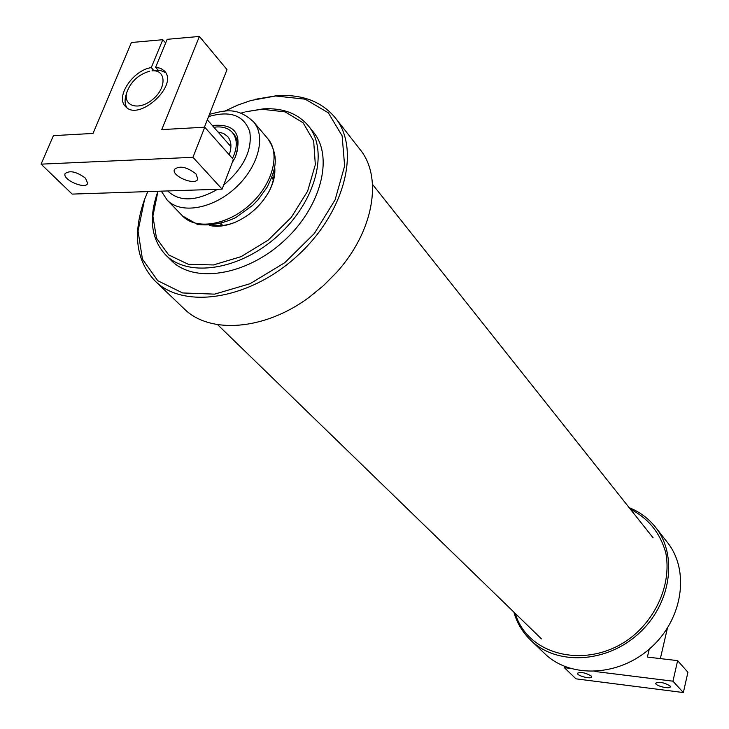 <?xml version="1.0" encoding="UTF-8"?>
<svg xmlns="http://www.w3.org/2000/svg" width="729" height="729" viewBox="0 0 729 729"><rect width="100%" height="100%" fill="white"/><g stroke="black" fill="none" stroke-linecap="round" stroke-linejoin="round"><path stroke-width="1.09" d="M165.656 72.654L159.879 70.23L152.024 70.859C166.258 69.392 166.886 87.872 152.698 99.426C138.765 111.327 122.244 106.124 127.056 91.717C131.256 81.174 138.82 74.331 149.727 71.187M127.056 91.717L126.026 95.034C124.513 100.128 124.814 104.356 126.928 107.71M273.758 177.384L271.89 177.985M221.206 223.867L220.422 225.671M232.469 158.448C237.572 147.705 237.545 139.057 232.378 132.514C228.751 128.504 223.612 126.646 216.969 126.946L213.889 127.283M229.198 154.758C231.922 147.167 231.412 141.089 227.667 136.523L223.511 133.425L218.044 132.004M232.852 133.061L233.827 134.072C238.611 140.023 239.003 147.923 235.002 157.765M232.095 162.941L235.367 156.99C242.611 133.908 234.938 123.411 212.339 125.516M224.833 111.09L237.827 105.076L250.913 100.502L275.635 95.982L305.223 99.19L328.332 112.822L342.129 135.822L344.635 165.93L335.112 199.828L314.372 233.462L284.82 262.64L250.111 283.699L214.608 294.133L182.596 292.949L157.71 280.674L142.437 259.141L138.045 231.029L144.561 199.518L147.759 191.599M144.561 199.518L144.132 200.694C132.523 234.191 136.186 260.973 155.122 281.039C183.908 309.661 249.254 299.719 296.758 256.389C344.589 213.406 360.964 149.372 335.34 117.888C321.826 101.604 302.435 94.187 277.166 95.617L255.268 99.299M335.34 117.888L359.953 149.363C382.989 177.174 373.804 231.485 336.406 272.6L323.339 285.75L308.968 297.441C264.345 330.583 209.387 334.338 184 308.659L155.122 281.039M308.968 297.441L323.357 285.759L336.406 272.6M655.535 527.249L667.427 542.458C689.871 570.452 683.055 618.848 650.951 647.625C619.14 676.722 570.297 678.699 544.672 653.594L530.721 640.244C556.555 665.577 606.063 663.39 638.431 633.793C671.09 604.514 678.17 555.471 655.535 527.249C648.546 518.437 639.761 511.904 629.182 507.666M513.845 612.087C517.016 623.031 522.638 632.417 530.721 640.244M630.385 509.188C648.391 518.328 660.201 532.908 665.823 552.937C670.926 579.81 659.955 610.784 637.146 632.371C595.174 671.163 528.844 658.97 515.239 613.435M261.884 109.232L285.139 111.892L303.118 122.791L313.67 140.979L315.329 164.626L307.638 191.116L291.318 217.342L268.217 240.105L241.153 256.617L213.415 264.955L188.31 264.281L168.663 254.922L156.498 238.192L152.89 216.148L157.956 191.262C148.461 217.798 151.04 239.03 165.674 254.959C188.292 278.086 240.288 270.067 277.995 235.658C315.976 201.55 329.107 150.602 308.34 125.798C297.86 113.487 282.888 107.837 263.442 108.84L245.719 111.801L261.884 109.232M240.907 113.159L244.497 112.129M209.651 225.489C217.242 227.147 225.653 226.118 234.884 222.391C249.71 215.866 261.1 205.551 269.065 191.445C273.694 182.633 275.553 174.368 274.651 166.649M308.34 125.798L313.315 131.967C334.073 156.762 321.088 207.555 283.289 241.509C245.764 275.753 193.932 283.645 171.315 260.526L165.674 254.959M274.058 169.802C274.578 176.746 272.828 184.118 268.819 191.9M235.367 222.19C227.22 225.407 219.711 226.418 212.85 225.215M669.942 685.871L670.334 686.809C670.069 689.525 654.779 685.716 655.736 683.173C659.444 681.615 664.183 682.517 669.942 685.871M591.091 675.929L591.574 676.949C591.274 679.537 576.502 675.646 577.459 673.231C580.904 671.792 585.451 672.694 591.091 675.929M564.665 666.452L564.364 667.664L570.051 668.375M594.855 671.464L672.949 681.187L677.633 660.638L647.379 657.075L649.247 649.138M677.633 660.638L687.921 672.256L683.355 692.55L672.949 681.187M667.427 628.143L660.346 658.606M564.364 667.664L575.983 678.845L683.355 692.55M195.955 173.885L197.823 179.024C195.673 186.187 171.151 176.136 174.413 169.401C179.598 165.383 186.779 166.868 195.955 173.885M85.475 178.186L87.69 183.407C85.612 189.886 61.983 179.607 65.127 173.566C69.811 170.13 76.591 171.67 85.475 178.186M153.71 70.385L151.258 67.615L162.813 39.703L165.647 42.993M162.813 39.703L131.43 42.501L93.02 133.434L53.417 135.64L41.079 164.153L192.957 157.309L204.767 127.201L161.765 129.598L199.391 36.45L167.16 39.32L155.623 67.278L158.084 70.057M155.623 67.278L160.69 68.316L164.49 71.005C179.033 85.421 138.31 122.29 125.406 106.379C115.173 96.811 133.088 70.13 151.258 67.615M204.767 127.201L233.408 159.505L222.117 189.139L192.957 157.309M199.391 36.45L227.011 69.592L204.402 127.22M41.079 164.153L72.198 194.096L222.117 189.139M208.576 116.585C230.236 110.27 243.969 115.31 249.783 131.703C252.425 150.128 243.732 167.907 223.685 185.038M217.597 189.285C196.137 201.468 179.489 202.015 167.661 190.934M161.3 191.153L167.178 200.074C180.546 214.335 212.139 209.177 235.066 188.246C258.175 167.506 266.44 136.578 253.574 121.852C236.971 106.58 224.997 110.38 209.442 114.371M253.574 121.852L267.908 138.802C280.765 153.518 272.746 184.2 249.938 204.667C227.311 225.334 195.983 230.273 182.614 216.021L167.178 200.074M230.929 146.657L207.309 119.802M273.348 179.653L271.671 177.73M234.692 135.175L232.378 132.514M222.728 225.48L220.978 223.621M267.908 138.802C280.273 157.81 274.915 170.896 267.224 187.052L258.23 199.564L252.744 205.25L235.713 217.634C222.363 223.776 209.578 226.017 197.359 224.359L182.614 216.021M217.579 324.624L541.474 638.886M372.51 184.364L653.111 537.82"/></g></svg>
